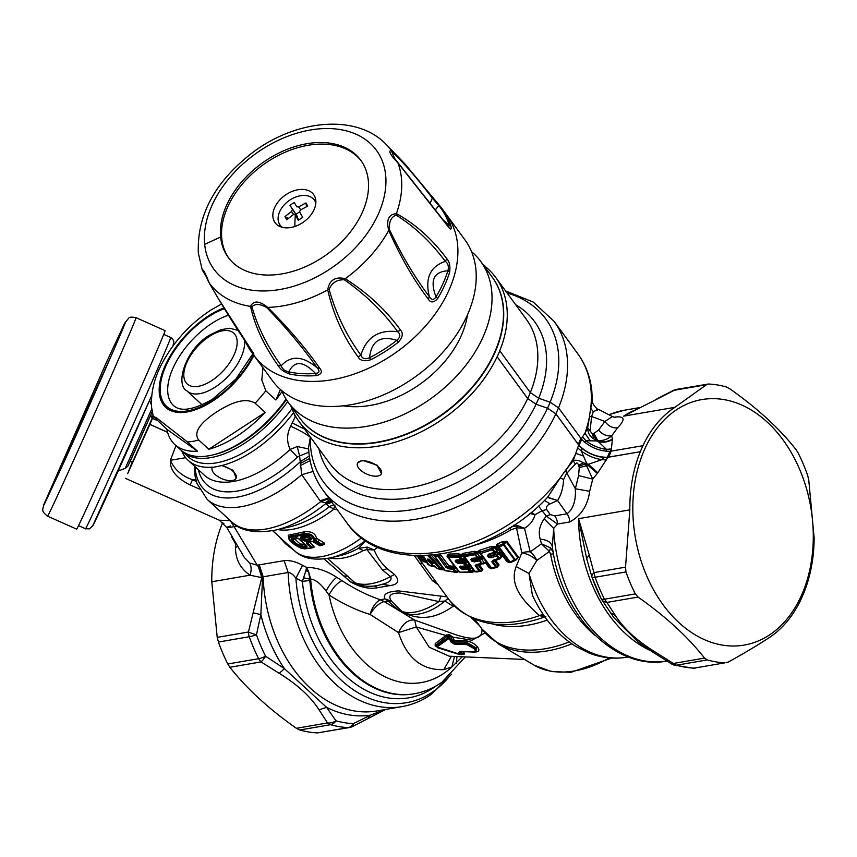 <?xml version="1.0" encoding="UTF-8"?>
<svg xmlns="http://www.w3.org/2000/svg" width="857" height="857" viewBox="0 0 857 857"><rect width="100%" height="100%" fill="white"/><g stroke="black" fill="none" stroke-linecap="round" stroke-linejoin="round"><path stroke-width="1.29" d="M181.555 450.632A87.457 44.918 -47.5 0 0 182.53 451.585A87.457 44.918 -47.5 0 0 243.409 444.022A87.457 44.918 -47.5 0 0 287.695 401.547M182.53 451.585L188.229 456.813A87.457 44.918 -47.5 0 0 249.108 449.25A87.457 44.918 -47.5 0 0 285.424 417.059A87.457 44.918 -47.5 0 0 291.958 408.757M286.388 399.608A85.871 44.093 132.5 0 1 242.37 442.062A85.871 44.093 132.5 0 1 213.586 454.746L212.086 455.099A87.457 44.918 -47.5 0 0 241.395 442.18A87.457 44.918 -47.5 0 0 286.088 399.137M174.817 444.515A87.457 44.918 132.5 0 1 166.89 429.336L197.496 451.211A87.457 44.918 132.5 0 1 174.817 444.515L180.516 449.743A87.457 44.918 -47.5 0 0 212.086 455.099M197.496 451.211L187.447 441.987A87.457 44.918 -47.5 0 0 198.749 440.037C191.679 430.6 205.562 419.63 215.043 412.978C225.659 406.132 243.034 395.87 255.14 403.197A87.457 44.918 -47.5 0 0 265.809 390.781L261.814 379.983L262.96 367.728M166.89 429.336L153.253 416.331L156.82 418.087L187.447 441.987M208.797 449.261L265.188 412.421A87.457 44.918 132.5 0 1 235.707 436.952A87.457 44.918 132.5 0 1 208.797 449.261L198.749 440.037M265.188 412.421L255.14 403.197M282.06 391.488A87.457 44.918 132.5 0 1 275.868 400.005L265.809 390.781M280.475 389.517L275.868 400.005M471.35 617.854L472.775 619.108L473.3 618.733M481.848 628.867L482.448 629.681M479.438 625.567L472.775 619.108M544.645 616.558L539.449 615.626C525.47 602.899 508.458 586.734 516.15 566.541L521.827 552.861A15.897 11.012 165.2 0 1 530.226 551.854L541.431 543.809L550.59 547.88L553.258 552.411M438.088 584.731L432.303 580.543L414.327 555.604M435.42 581.089L432.303 580.543M543.649 615.133L541.142 616.269M542.974 614.126L539.449 615.626A106.011 72.192 -36.2 0 1 449.079 599.761L418.516 557.971M429.443 560.039L427.718 560.039C427.032 558.775 427.622 558.71 429.475 559.825L433.085 563.274L432.56 563.981L432.806 563.038L431.532 561.614L429.668 560.757L429.207 559.6L429.711 560.692L430.568 560.692M427.718 560.039L427.932 560.746L429.668 560.757L430.16 562.031L430.621 560.746M473.964 571.041A2.121 1.618 115.8 0 0 472.325 571.458L476.481 571.973L481.227 571.308L482.834 569.498L479.384 564.763L485.555 562.92L488.865 567.452L491.222 568.684L497.006 567.452L499.095 564.977L495.71 560.36L499.931 558.882L502.202 556.247L499.674 552.797L496.535 552.326L497.746 550.151L495.217 546.702L490.932 546.584L479.609 550.237L477.06 552.251A2.121 1.168 177.2 0 1 479.577 552.701L479.609 552.926A2.121 1.371 -12.8 0 0 476.942 552.701L475.817 554.393L474.553 553.665L463.069 556.118L460.38 555.957L460.466 555.229L448.8 555.657L448.361 554.093L458.366 553.836L458.516 556L461.859 559.364A1.585 1.082 143.8 0 1 460.82 559.771L455.988 560.007L456.31 560.639L464.676 559.503A2.121 1.446 143.8 0 1 465.715 559.76M463.048 560.328L463.337 561.474L458.506 561.742L464.162 559.975L465.255 560.296L463.433 559.428A2.121 1.907 136.7 0 1 465.64 559.653M463.23 556.354L467.44 562.106L464.815 562.149L464.408 562.845L462.973 562.085L464.687 561.142L467.097 565.266L469.711 566.391L469.133 565.599A2.121 1.446 143.8 0 1 470.161 565.845M458.366 553.836L461.377 554.543L462.887 553.386L474.499 551.33L475.121 552.797L476.942 552.701A3.696 2.7 143.2 0 0 477.285 553.461L479.513 556.514L477.499 557.703L475.003 554.768A1.585 1.082 143.8 0 0 475.817 554.393L477.499 557.703L478.956 557.5L480.124 556.75L479.513 556.514L481.988 556.3L482.63 557.189A2.121 1.446 143.8 0 0 481.098 556.836L480.124 556.75A2.121 1.907 145.1 0 1 482.63 557.189L483.016 557.714A2.121 1.446 143.8 0 0 481.484 557.35L480.691 557.243L481.484 557.35L481.152 558.153A2.121 0.793 143.2 0 1 483.016 557.714L491.222 568.684M546.67 509.54C546.059 506.873 547.184 504.998 550.055 503.916L557.607 500.499L566.98 513.782L554.758 515.893L550.183 514.554L546.67 509.54L542.085 510.686L535.057 514.746C533.461 520.456 529.937 524.966 524.495 528.276L517.628 525.695L516.514 527.837L521.827 552.861C527.655 553.858 532.647 556.386 536.793 560.457A15.897 11.066 57.2 0 0 530.226 551.854L524.495 528.276L516.514 527.837L511.029 529.787L509.262 527.923M511.061 562.331L509.561 562.663L509.754 562.117L515.282 559.771L515.86 560.189L511.061 562.331L510.429 561.946M502.352 541.72L503.241 543.306L506.058 541.731A2.121 1.446 143.8 0 1 506.776 541.228L502.352 541.72L497.574 543.906L496.428 544.698L496.16 546.927L506.916 561.624L509.561 562.663M510.386 561.999L514.746 560.082A1.585 1.585 0 0 0 514.843 560.028L517.767 557.746L514.768 560.049L514.928 559.332L504.162 544.602L506.058 541.731L517.767 557.746L518.485 557.243L515.86 560.189M474.403 571.319L471.961 572.412L460.82 572.497M458.645 571.523L457.017 572.39L453.814 572.058M442.073 569.68L444.344 569.541L442.812 569.402A2.121 1.714 123.9 0 1 444.055 569.252M432.892 566.263L434.51 565.963M419.362 555.743L424.836 561.849L426.807 562.363L425.19 561.817M421.301 555.743L425.211 559.642M431.285 555.282L442.662 567.355L441.044 568.03A2.121 1.125 146 0 1 442.78 567.516M452.346 566.006L452.753 567.57L454.81 566.852L448.693 565.609L440.166 554.275M448.361 554.093L446.947 556.097A2.121 1.446 143.8 0 1 447.847 556.525L447.965 556.739M478.27 550.976L479.577 552.701L474.499 551.33M496.428 544.698L497.981 546.027L502.898 543.82L498.517 545.77L497.574 543.906M479.609 550.237L480.338 552.069L491.747 548.309L490.932 546.584M495.217 546.702L493.021 549.316L491.639 548.501L480.338 552.069L480.895 553.451A1.585 1.082 143.8 0 1 479.759 553.247L481.988 556.3M497.746 550.151A2.121 1.446 -36.2 0 0 496.792 550.772L494.264 547.312L491.747 548.309L492.25 549.787L480.895 553.451L491.586 568.073L495.592 566.927L491.832 561.785L493.182 560.199L498.517 558.368L496.706 555.882L491.382 557.736L488.64 557.425L487.376 555.7L488.726 554.104L494.06 552.272L492.25 549.787A1.585 1.082 143.8 0 0 493.021 549.316L494.832 551.79L494.585 552.54L488.254 555.186A1.585 1.082 143.8 0 1 487.376 555.7M493.536 552.947L495.26 552.54L496.792 550.772L494.06 552.272A1.585 1.082 143.8 0 0 494.832 551.79M489.572 554.19L494.521 552.594A1.585 1.585 0 0 0 494.703 552.508L494.789 552.433M495.26 552.54L496.535 552.326L495.603 553.011L496.085 554.586L499.288 557.886L498.517 558.368A1.585 1.082 143.8 0 0 499.288 557.886L498.517 558.368M499.674 552.797L497.467 555.4A1.585 1.082 143.8 0 1 496.706 555.882L496.085 554.586L489.518 556.911L490.461 555.357L489.379 554.308M490.461 555.357L490.847 556.311L495.603 553.011M502.202 556.247A2.121 1.446 -36.2 0 0 501.249 556.857L498.72 553.408L490.847 556.311L491.382 557.736M499.245 558.528L499.16 558.603A1.585 1.585 0 0 1 498.978 558.689L493.771 560.403M499.931 558.882L499.224 558.528L501.249 556.857L499.288 557.886M496.407 567.066L496.321 567.141A1.585 1.585 0 0 1 496.064 567.248L492.079 568.384A1.585 0.568 -105.1 0 1 491.586 568.073A1.585 1.082 143.8 0 1 490.397 567.816L491.382 568.223M497.006 567.452L496.235 567.13L497.992 565.641L494.275 560.564L495.71 560.36L493.836 560.392M499.095 564.977L496.46 566.413A1.585 1.082 143.8 0 1 495.592 566.927M493.021 568.587L492.207 568.287L496.171 567.163M485.555 562.92L484.58 562.845A2.121 1.907 145.1 0 1 487.087 563.285A2.121 1.446 143.8 0 0 485.555 562.92M476.481 571.973L475.646 571.619M481.227 571.308L480.552 570.901M472.325 571.458L471.082 572.058L472.325 571.458L471.661 571.373L479.599 571.169L481.688 570.012L477.895 564.827L479.384 564.763L477.67 564.559M482.834 569.498L478.999 570.891L475.196 565.684L476.224 564.517L481.398 563.51L479.459 560.864L474.296 561.892L471.971 561.281L470.739 559.6L471.768 558.432L477.553 557.693A1.585 1.585 0 0 1 477.445 557.725L472.089 558.775M483.691 563.885L482.009 563.788A1.585 1.585 0 0 1 481.902 563.82L476.546 564.87M474.296 561.892L474.339 560.007L479.577 558.893L478.999 559.75L472.882 560.885L473.878 559.332L474.339 560.007L479.234 557.875L479.577 558.893L481.152 558.153L483.969 562.61L481.955 563.799L486.444 562.396M479.234 557.875L480.691 557.243L478.956 557.5M473.878 559.332L473.214 558.475M462.887 553.386L463.433 554.918L475.121 552.797L474.553 553.665A1.585 0.632 77.5 0 0 475.003 554.768L464.151 556.643A1.585 1.082 143.8 0 1 463.166 556.268L463.166 556.268M460.38 555.957L463.091 556.15L462.737 555.368A2.121 1.093 164.6 0 0 460.466 555.229L461.377 554.543L462.737 555.368L463.433 554.918L474.982 571.448L479.599 571.169L479.909 570.494A1.585 1.082 143.8 0 1 478.999 570.891M466.294 560.542A2.121 1.446 143.8 0 0 465.255 560.296L464.687 561.142A2.121 0.771 147.1 0 1 466.433 560.735M461.773 566.22L460.766 566.734A1.585 1.082 143.8 0 1 459.631 567.152L460.445 566.091L460.766 566.734L467.89 565.524A2.121 1.907 136.7 0 1 470.097 565.749M470.739 566.638A2.121 1.446 143.8 0 0 469.711 566.391L468.865 568.93L467.429 568.18L467.793 567.57L462.951 567.837L467.504 566.423L467.793 567.57L469.143 567.238A2.121 0.771 147.1 0 1 470.889 566.831M441.109 555.25L439.352 555.786L437.906 554.661L435.699 554.854M457.017 572.39L456.02 572.037L456.77 571.555L456.02 572.037M458.474 571.298A2.121 0.771 126.4 0 0 458.366 571.33L456.77 571.555A2.121 1.532 114 0 1 458.291 571.041M446.947 556.097L454.81 566.852A2.121 1.446 143.8 0 1 455.303 566.97M456.363 568.405A2.121 1.446 -36.2 0 0 454.092 568.78L453.974 567.655A2.121 0.803 147.5 0 1 455.506 567.248M447.525 566.638L448.275 567.055L448.693 565.609L447.408 566.798L452.753 567.57L452.475 568.095L456.77 571.555M460.98 572.305L461.934 572.658M460.82 559.771L458.902 557.157A1.585 0.793 85.8 0 1 458.516 556L448.8 556.214L448.8 555.657L447.986 556.771M461.977 559.942L462.78 559.953M457.317 560.124L458.174 562.31L456.224 562.492L455.174 561.056L455.988 560.007L456.685 560.264M466.626 565.963L468.618 566.07L467.504 566.423M466.433 566.038L467.236 566.048M471.961 572.412L459.952 572.176L469.722 571.962L467.815 569.348A1.585 0.793 85.8 0 1 467.429 568.18L462.63 568.405L462.951 567.837L461.677 566.531M424.836 561.849L424.836 561.849A2.121 2.1 114.4 0 1 426.261 561.956A2.121 2.1 114.4 0 1 426.272 561.956A2.121 2.1 114.4 0 1 426.561 562.117M433.631 566.606L432.539 566.188M433.214 565.77L431.907 566.273L434.488 566.252M443.155 569.98L442.244 569.241L444.633 569.701M442.083 569.605L442.812 569.402M425.447 559.953L423.701 560.017A2.121 1.478 152.5 0 1 425.415 560.017M433.214 566.252L432.26 566.348A1.585 1.585 0 0 1 431.403 566.22L428.275 564.699A1.585 1.585 0 0 1 427.622 564.056L423.101 555.711L427.579 563.97L431.092 565.963A1.585 1.307 152 0 0 432.571 565.963L432.207 565.202M418.848 555.732L420.733 557.521L420.091 554.972M417.413 555.711L421.055 558.571L421.601 555.968M517.628 525.695L511.243 526.894M628.288 656.955L627.003 657.18C614.362 659.269 601.839 657.94 589.445 653.195L575.829 646.446C557.35 634.833 542.867 617.747 532.379 595.187L529.005 573.472L516.15 566.541M627.003 657.18A116.606 83.343 -99.8 0 1 529.005 573.472L536.793 560.457L549.433 551.458L550.59 547.88M513.793 525.234L520.681 526.477L520.038 527.698M531.233 512.336L535.057 514.746L529.84 513.472M550.055 503.916L544.452 500.424M557.553 500.52L547.655 497.199M667.26 661.004C614.748 671.395 560.66 614.608 552.326 546.541L552.369 546.873C551.383 542.374 547.344 539.814 540.274 539.16C538.153 532.658 539.439 525.887 544.131 518.839L546.348 516.139L538.496 506.058M590.119 440.798L596.804 440.959L593.912 438.955C589.862 436.513 587.773 432.849 587.634 427.964L584.988 433.203L590.119 440.798L585.909 440.755L582.578 436.727L581.282 439.02M614.051 417.284L615.829 416.973C624.839 416.159 625.417 419.769 617.554 427.804L611.737 435.806C607.367 439.534 602.696 441.055 597.725 440.38L593.912 438.955L592.38 433.846L587.634 427.964L589.52 416.363L591.555 416.459L604.903 421.451L612.487 416.556L615.444 417.573M589.487 415.891L590.741 408.253A143.108 97.462 -36.2 0 0 590.741 387.439A143.108 97.462 143.8 0 0 577.8 353.77C585.46 364.321 590.098 376.384 591.748 389.935L592.38 400.294L590.741 408.253L593.323 411.821L591.555 416.459L589.52 416.363A143.108 97.462 -36.2 0 1 584.988 433.203L582.578 436.727M597.243 410.203C598.979 408.703 597.672 409.239 593.323 411.821M590.119 430.385L591.576 416.941M592.38 433.846L593.13 433.888L596.804 440.959A24.574 11.666 -156.3 0 0 598.304 441.601L606.477 449.368L606.392 451.457M594.072 433.824L597.725 440.38L597.254 440.723A25.089 11.912 23.7 0 0 598.015 441.044L598.304 441.601C603.317 442.844 608.031 442.148 612.434 439.512L611.737 435.806C606.917 436.449 602.525 434.563 598.55 430.139L593.13 433.888M577.65 447.954L581.41 450.996L581.678 448.157L578.657 444.997L573.237 460.745C576.011 459.641 579.396 460.359 583.403 462.887L586.831 463.669A24.574 11.666 -156.3 0 0 588.341 464.312L587.527 464.933A25.089 11.912 23.7 0 1 586.777 464.612L586.584 465.758L592.723 479.117L597.297 473.418L587.527 464.933L586.691 465.555M565.62 470.268L560.135 477.981L563.627 479.481L566.563 473.375L565.62 470.268L573.237 460.745L575.336 464.065C576.579 462.33 577.661 462.737 578.582 465.276L583.403 462.887L586.777 464.612L586.831 463.669L583.424 456.053L576.086 453.46A143.108 97.462 -36.2 0 1 565.941 470.075L566.906 473.15L575.336 464.065M560.135 477.981L547.784 497.071C489.176 560.51 383.818 577.029 346.774 522.738A143.108 97.462 -36.2 0 0 560.135 477.981M563.627 479.481C563.145 487.879 561.142 494.885 557.607 500.499L547.43 497.435M329.12 498.603L320.679 501.634L301.728 474.703L299.575 455.988L297.433 457.113A95.406 48.999 132.5 0 1 198.288 469.636M329.763 499.47L325.606 502.834L320.679 501.634A106.011 54.441 -47.5 0 1 231.551 521.742C240.121 530.89 254.786 533.686 275.526 530.108A102.904 52.845 -47.5 0 0 325.735 503.616L326.271 504.27L332.152 502.234M332.216 501.645L325.735 503.616L325.606 502.834L330.759 500.831M328.702 498.024L320.015 500.756M579.246 467.579L578.914 466.262L584.849 464.119L586.584 465.758L579.246 467.579L578.604 475.581L592.723 479.117L589.67 491.307C587.741 505.576 581.1 515.796 569.744 521.956L557.511 524.066L546.348 516.139L550.183 514.554M578.914 466.262L578.582 465.276M578.657 444.997L555.861 413.824L547.494 408.211L536.096 404.215L527.73 398.601L497.178 356.823L499.802 350.845L530.354 392.613L538.721 398.237L550.162 402.233L558.518 407.846A143.108 97.462 -36.2 0 0 566.948 354.916A143.108 97.462 -36.2 0 0 554.018 321.246L533.204 302.05L505.576 290.93M569.744 521.956A10.605 7.574 -99.8 0 0 566.98 513.782C573.183 509.187 575.979 500.852 575.347 488.769L566.906 473.15M313.105 471.479L301.728 474.703A106.011 54.441 132.5 0 1 207.137 499.342L231.551 521.742M310.105 460.595L300.175 465.705M584.303 442.18L585.909 440.755A21.757 10.327 23.7 0 0 606.477 449.368L611.362 448.918L612.434 439.512M674.255 665.118A10.605 7.017 -74.2 0 0 676.43 665.225L673.398 663.468A10.605 2.196 120.3 0 1 671.802 664.079A10.605 10.605 0 0 0 674.245 665.118L693.067 668.192A10.605 7.327 -87.4 0 0 694.159 668.128L724.99 662.825A140.462 100.387 -99.8 0 1 707.261 659.922L704.561 658.101C687.839 636.826 665.664 616.472 638.047 597.072L635.326 593.901A140.462 100.387 -99.8 0 1 625.953 571.94L625.524 567.163L629.841 509.861A127.211 90.917 -99.8 0 1 629.841 506.894A127.211 90.917 -99.8 0 1 640.286 451.735L607.892 457.306L597.832 472.775L588.341 464.312L601.978 459.609A21.757 10.327 -156.3 0 1 581.41 450.996L583.424 456.053M640.286 451.735L607.367 457.306C596.515 457.22 587.077 453.246 579.043 445.372L555.893 413.824L547.537 408.211L550.162 402.233M346.774 522.738L322.993 490.215C315.344 479.663 310.695 467.611 309.056 454.049L308.531 447.932L310.298 437.134C305.874 433.824 299.318 430.171 290.641 426.175L295.547 416.191M309.313 456.053L300.593 461.495A100.708 51.72 -47.5 0 1 195.064 466.69M308.841 452.185L299.575 455.988L297.25 446.551L290.159 449.4L297.433 457.113M308.584 448.918L297.25 446.551M212.257 467.547L212.472 467.129A90.103 46.278 132.5 0 1 188.112 460.305L204.352 475.196A90.103 46.278 132.5 0 0 290.159 449.4C286.592 441.826 286.752 434.081 290.641 426.175M290.919 405.961A121.908 83.022 -36.2 0 0 298.943 421.419L329.517 463.23A121.908 83.022 -36.2 0 0 429.496 482.834A121.908 83.022 -36.2 0 0 527.687 398.591L536.053 404.215L547.494 408.211A137.816 93.852 -36.2 0 1 413.931 509.422A137.816 93.852 -36.2 0 1 310.845 449.239A137.816 93.852 143.8 0 1 310.298 437.134L310.352 437.027M293.651 412.603L295.065 416.406L295.794 416.609M499.802 350.845L499.727 350.802A121.908 83.022 -36.2 0 0 506.755 306.163A121.908 83.022 -36.2 0 0 495.742 277.486A121.908 83.022 -36.2 0 0 483.444 265.156M527.687 398.591L497.178 356.823M298.943 421.419A121.908 83.022 -36.2 0 0 398.912 441.023A121.908 83.022 -36.2 0 0 497.103 356.791M357.562 463.059L361.193 460.884L363.786 460.777L377.005 465.147L381.451 473.567M481.977 629.531C482.523 641.7 468.254 638.722 456.256 634.898L414.67 620.093L384.182 601.571L388.178 601.121L398.698 610.216L401.815 611.395L391.456 601.121L384.922 598.861A15.897 11.066 -98.8 0 1 388.178 601.121L391.456 601.121C387.675 595.722 390.492 593.023 399.898 593.001L438.934 601.593L444.794 601.046L448.125 598.465M485.073 632.905L472.014 640.222L452.785 637.137L449.422 634.63L445.929 635.508L416.256 626.938L414.67 620.093C408.286 619.3 402.897 623.467 398.516 632.616L370.053 614.448C374.273 607.42 378.987 603.124 384.182 601.571L380.637 599.836L384.922 598.861C382.811 594.158 387.385 591.512 398.634 590.912L440.991 596.118L438.934 601.593A58.308 29.941 -47.5 0 1 401.815 611.395C411.424 617.811 429.871 614.169 444.794 601.046L453.224 606.21L454.724 606.327M398.698 610.216C420.444 622.45 436.866 617.704 453.224 606.21L453.224 606.21A15.897 3.332 -90.7 0 0 453.01 604.549M440.991 596.118L446.958 596.868M377.573 547.237L374.188 549.958L366.925 549.583L382.715 570.248L390.588 576.611C392.292 579.868 389.517 582.439 382.233 584.313L379.619 584.999M379.833 584.956L379.383 585.063A65.796 33.787 -47.5 0 0 382.233 584.313L390.224 585.556L377.958 587.666C369.581 589.327 360.486 587.431 350.652 581.967L323.678 558.646M374.188 585.974L377.958 587.666M379.383 585.063C372.034 586.82 365.114 586.691 358.644 584.688L354.98 582.739L350.652 581.967M327.513 558.443L354.98 582.739A68.903 35.383 -47.5 0 0 390.588 576.611L394.477 574.436C399.951 580.639 398.526 584.345 390.224 585.556M382.715 570.248L387.085 568.684C381.161 563.07 376.866 556.825 374.188 549.958L367.235 547.109L366.925 549.583L363.379 550.548A68.903 35.383 132.5 0 1 329.945 557.971M367.235 547.109L358.462 548.362L363.379 550.548M387.085 568.684L394.477 574.436M365.864 540.831L358.462 548.362A72.009 36.98 132.5 0 1 339.983 555.668L330.802 557.778A81.704 41.961 -47.5 0 0 365.596 540.649M294.262 550.515L285.574 543.831L278.257 535.829M286.409 543.306L285.574 543.831M304.331 539.449L305.006 540.114L304.192 539.899L305.038 538.035L309.366 536.889L308.488 536.086L304.149 537.221L305.124 539.739L310.277 538.389L309.366 536.889L311.884 538.571L308.809 535.754L306.163 535.539L300.828 536.9L300.668 538.196A1.585 0.814 -47.5 0 0 301.685 537.596L300.828 536.9L306.163 535.539L308.274 535.775M307.352 535.711L308.616 535.882M302.275 537.007L304.149 537.221L302.275 537.007M302.178 537.039L305.135 539.631M310.802 538.1L310.309 538.764L310.663 537.521L308.627 535.989L302.167 537.039M298.118 538.303L304.706 544.345L300.154 544.002L294.894 539.171L298.075 538.26M295.504 538.485L293.158 538.592L295.022 538.71M302.135 544.57L302.842 546.123L299.779 545.481L301.203 546.091L301.257 544.431M300.154 544.002L299.779 545.481C295.601 543.381 293.319 541.292 292.944 539.203L293.93 538.25L292.933 538.003L293.93 538.25L292.944 539.203L294.894 539.171M306.142 545.406L302.907 546.477L306.324 546.145L306.87 547.312L306.999 546.102A1.585 0.814 132.5 0 1 306.506 545.984L306.506 545.984A1.585 0.814 132.5 0 1 306.377 545.78L305.938 545.47M337.187 509.615L333.652 509.369L334.98 504.944M323.26 544.795L324.471 544.366L324.632 543.274L316.469 538.207C315.312 533.183 311.209 531.061 304.128 531.865L288.252 535.239L289.034 538.914C288.798 540.574 292.708 543.638 300.786 548.116L304.685 548.866L311.862 547.987A1.585 1.585 0 0 0 312.012 547.955L304.942 548.823M313.908 547.387L311.991 547.955L312.044 547.109L314.016 546.52L313.908 547.387L314.016 546.52L309.452 541.838M277.775 529.594A84.811 43.557 132.5 0 0 333.652 509.369A10.605 2.989 52.7 0 0 329.334 506.787A10.605 10.359 135 0 1 333.834 505.041M275.526 530.108L289.73 526.841A87.907 45.142 132.5 0 0 329.334 506.787L326.271 504.27M293.287 413.063A90.103 46.278 132.5 0 1 288.263 419.352A90.103 46.278 132.5 0 1 222.038 465.48L233.222 470.386L236.146 478.067M188.112 460.305A90.103 46.278 132.5 0 1 181.663 450.75M132.567 461.248L127.629 473.771L149.857 424.429L167.586 432.335M153.007 415.441L152.01 417.627M231.486 536.675L235.525 543.841M157.249 420.487L152.482 418.441L153.328 416.491M125.368 478.324L219.296 520.199L230.394 520.681M175.996 445.586L170.382 460.295C169.686 469.829 176.263 478.045 190.115 484.933L192.504 479.749L196.307 481.441M185.648 457.681L170.382 460.295C174.4 469.529 181.78 476.01 192.504 479.749L195.792 479.513M230.479 525.973C224.716 527.826 225.916 528.062 234.09 526.659L230.287 520.681M385.714 709.425L352.409 726.575A10.605 3.428 -116.4 0 0 353.298 723.629A10.605 7.327 -87.4 0 1 348.317 727.604A140.462 100.387 -99.8 0 1 330.588 724.701A10.605 7.017 -74.2 0 0 335.965 720.801L326.581 707.346L284.417 668.653L279.275 673.356L261.042 661.915A10.605 2.196 -59.7 0 0 265.606 656.237L284.417 668.653A130.318 93.134 -99.8 0 1 260.839 614.598L253.126 612.809L261.846 577.436L257.818 565.106L257.229 565.202L234.09 526.659L237.582 526.219M235.589 543.949L235.461 547.612C235.568 559.514 240.421 568.705 250.008 575.186L211.786 581.764L217.217 637.383L248.455 632.005A10.605 7.574 80.2 0 0 249.28 636.73L218.449 642.032L217.217 637.383M449.422 634.63L451.2 637.544L452.785 637.137L454.274 640.35A2.121 1.178 -87.5 0 1 454.564 641.689L452.625 640.8A2.121 1.253 153.3 0 1 454.274 640.35L466.219 640.865C471.136 641.636 475.003 643.821 477.831 647.431C479.941 650.57 478.784 652.102 474.371 652.016M451.2 637.544L450.782 638.679L448.95 637.726L449.679 636.055L447.343 636.076L446.593 634.876M448.147 634.512L448.811 638.626A1.585 0.889 -87.5 0 1 448.629 637.704L447.59 637.94L447.343 636.076L446.679 636.59L445.929 635.508L435.26 643.553L435.152 645.589L436.417 646.724L435.26 643.553M524.516 659.44L449.175 656.205L429.207 647.217L416.256 626.938L398.516 632.616C406.764 658.069 421.848 670.41 443.765 669.638L451.853 666.939A106.793 76.327 -99.8 0 1 444.483 672.949A106.793 76.327 -99.8 0 1 329.013 594.94L326.024 591.009C320.443 583.51 315.301 579.525 310.609 579.043L309.827 579.182L309.795 580.468L302.392 581.4L303.592 577.779L309.827 579.182L308.552 571.437L310.609 579.043A116.606 83.343 -99.8 0 0 414.285 693.763C424.226 692.017 433.438 688.182 441.933 682.247L465.34 656.901M341.986 580.66C354.755 589.059 367.632 595.444 380.637 599.836C375.987 601.7 372.452 606.574 370.053 614.448C356.341 610.227 342.661 603.724 329.013 594.94C332.837 587.773 337.165 583.006 341.986 580.66L336.737 577.35C326.817 570.805 316.758 567.484 306.56 567.366L305.853 570.826L308.541 571.437L306.56 567.366L302.532 565.288L295.901 578.207L302.392 581.4A119.712 85.561 -99.8 0 0 434.542 687.089A119.712 85.561 -99.8 0 0 436.309 685.814M552.326 546.541L553.686 528.394L544.131 518.839M540.274 539.16L541.431 543.809L549.433 551.458L550.59 554.222L553.579 553.772M454.499 656.441L451.853 666.939L462.287 656.773M305.853 570.826L303.592 577.779M449.625 676.087A124.104 88.7 -99.8 0 1 433.214 691.535A124.104 88.7 -99.8 0 1 295.901 578.207C293.051 574.383 290.469 572.476 288.166 572.508L263.163 576.804A10.605 1.414 178.1 0 1 262.617 576.9L263.163 576.804L259.264 564.924L262.617 576.868M302.532 565.288C296.029 561.667 289.902 560.124 284.138 560.649L288.166 572.508A127.211 90.917 -99.8 0 0 401.794 706.661C412.356 704.818 422.169 700.726 431.232 694.406L451.703 674.127M227.812 663.993L229.869 667.271L261.042 661.915A10.605 7.574 -99.8 0 1 258.643 658.69L227.812 663.993A140.462 100.387 -99.8 0 1 218.449 642.032M253.126 612.809L248.455 632.005A10.605 1.553 15.8 0 0 256.457 634.769A137.356 98.169 80.2 0 0 265.606 656.237L265.606 656.237A10.605 2.935 -26.9 0 1 258.643 658.69A140.462 100.387 -99.8 0 1 249.28 636.73A10.605 1.714 -19.4 0 0 256.457 634.769L260.839 614.598L262.617 576.9L261.256 577.543L250.008 575.186C251.594 570.494 251.497 566.456 249.719 563.092L244.288 557.425L226.88 527.612L219.296 520.199M317.486 732.906L349.495 727.529A10.605 7.574 80.2 0 1 348.317 727.604L317.486 732.906A140.462 100.387 -99.8 0 1 299.757 730.003L296.383 728.3C268.766 708.9 246.602 688.546 229.869 667.271M299.757 730.003L330.588 724.701A10.605 7.574 -99.8 0 1 327.556 722.944A10.605 7.895 -29.3 0 0 335.965 720.801A137.356 98.169 80.2 0 0 353.298 723.629L370.46 715.177L368.049 718.262M384.739 709.596L370.46 715.177A130.318 93.134 -99.8 0 1 326.581 707.346L319.018 709.821L327.556 722.944L296.383 728.3M257.818 565.106L284.138 560.649M640.233 451.714L642.911 445.758A127.211 90.917 -99.8 0 1 674.845 407.343L623.542 416.17L657.887 398.666L623.542 416.17A127.211 90.917 -99.8 0 1 635.594 409.839M673.516 390.353A10.605 10.605 0 0 1 676.441 389.399L674.309 390.256A10.605 3.428 -116.4 0 0 673.516 390.353L673.516 390.353A10.605 3.428 -116.4 0 0 673.516 390.363L656.848 398.901M586.617 558.464L578.55 518.678A127.211 90.917 -99.8 0 0 650.763 650.763M615.412 615.551L606.885 602.428A10.605 7.895 150.7 0 1 601.389 599.086L613.858 617.629L638.197 642.043L652.948 652.241L655.155 652.016C636.922 640.715 623.671 628.567 615.412 615.551L610.216 612.616M629.841 509.861L578.55 518.678L589.262 555.004L586.638 558.56L591.962 577.061A10.605 1.714 -19.4 0 0 591.973 577.104A10.605 1.714 -19.4 0 0 595.122 577.243A140.462 100.387 80.2 0 0 604.485 599.204L606.885 602.428L638.047 597.072M591.994 577.147A137.356 98.169 80.2 0 0 601.121 598.54A10.605 2.935 -26.9 0 0 601.175 598.679A10.605 10.605 0 0 0 601.389 599.086L601.389 599.086A10.605 7.895 150.7 0 1 601.218 598.764M589.262 555.004L595.122 577.243L625.953 571.94M625.524 567.163L594.297 572.53A10.605 4.553 161.5 0 0 591.919 576.954A10.605 4.553 161.5 0 0 591.962 577.061L601.175 598.679A10.605 2.935 -26.9 0 0 604.485 599.204L635.326 593.901M676.441 389.399L708.45 384.022A140.462 100.387 -99.8 0 1 726.179 386.925L729.553 388.628C757.159 408.039 779.334 428.382 796.067 449.657L798.124 452.946A140.462 100.387 -99.8 0 1 807.487 474.907L808.719 479.545L814.15 538.132A127.211 90.917 -99.8 0 1 803.695 593.29L801.07 599.279A127.211 90.917 -99.8 0 1 769.147 637.683C757.427 645.342 743.951 653.388 728.696 661.829L726.211 662.74M707.325 384.097L674.845 407.343M261.256 577.543A15.897 11.366 -99.8 0 0 257.229 565.202L249.719 563.092M597.832 472.775L597.297 473.418M666.778 661.09A127.211 90.917 -99.8 0 1 553.686 528.394L557.511 524.066A10.605 7.574 -99.8 0 0 554.758 515.893M611.362 448.918L610.516 451.328M617.554 427.804C612.776 428.361 608.556 426.24 604.903 421.451L598.55 430.139M578.604 475.581L575.347 488.769L589.67 491.307M612.348 439.127C607.859 441.762 603.082 442.405 598.015 441.044L597.704 440.477M606.488 460.005L601.978 459.609L603.767 457.434L607.892 457.306M223.87 523.359L222.231 523.638L222.756 522.341M211.786 581.764A127.211 90.917 -99.8 0 1 222.231 523.638L223.838 523.327M237.207 546.637L235.461 547.612M642.857 445.726L609.991 451.318C599.139 451.243 589.702 447.258 581.667 439.395L558.518 407.846L555.893 413.824A143.108 97.462 -36.2 0 1 440.637 513.129A143.108 97.462 -36.2 0 1 322.993 490.215M581.678 448.157A21.521 10.22 -156.3 0 0 603.767 457.434M462.426 651.502L464.494 653.205L463.637 654.287M461.441 651.738A2.121 1.585 132.3 0 0 460.895 652.113L463.005 653.816L461.387 654.716L462.009 654.03L460.027 652.306L461.623 651.341M466.765 644.614L454.199 644.078A1.585 0.889 -87.5 0 1 453.942 643.007L466.519 643.543L466.765 644.614L474.457 648.803C475.839 650.924 475.078 651.995 472.175 652.006A1.585 0.889 -87.5 0 0 472.593 652.22L472.593 652.22A1.585 0.889 -87.5 0 0 472.828 652.177L475.142 651.909L475.667 648.395L466.519 643.543L466.508 642.204L476.213 647.978L477.831 647.431M459.706 651.684L475.142 651.909L476.042 651.599L476.213 647.978L474.457 648.803M436.234 646.264L436.256 644.925L436.234 646.264L435.152 645.589M466.219 640.865L466.508 642.204L454.564 641.689L453.942 643.007L452.228 641.636L452.625 640.8L451.211 637.683L452.85 637.287M464.14 654.309L463.005 653.816L464.494 653.205M446.679 636.59L436.256 644.925M461.387 654.716A1.585 0.889 -87.5 0 1 461.152 654.769A1.585 0.889 -87.5 0 1 460.83 654.641L436.417 646.703L436.459 645.707L437.231 646.789L448.811 638.626M449.132 638.636L450.782 638.679L452.228 641.636L450.996 641.979L454.199 644.078M448.168 638.808L447.59 637.94L436.459 645.707M460.83 654.641L458.87 652.755L459.609 651.47L472.175 652.006M449.55 638.979L450.996 641.979M436.417 646.703L437.231 646.789M462.009 654.03L460.895 654.491M460.027 652.306L458.87 652.755M290.641 534.286L290.93 535.968L288.916 536.975L289.034 538.914M288.252 535.239L289.687 537.885L291.455 537.125L290.93 535.968L304.289 533.579L304.128 531.865M309.398 542.277L307.438 542.867L306.57 542.17L307.438 542.867A1.585 0.814 -47.5 0 1 306.41 543.467L306.57 542.17L311.884 541.345L307.524 542.427M312.58 541.399L319.811 545.406L321.139 544.956L314.219 540.853L316.747 538.592M324.471 544.366L322.028 545.234A1.585 1.585 0 0 0 322.028 545.234L322.564 545.041L321.803 544.27L314.498 539.556L313.341 539.556C312.966 535.957 310.148 534.35 304.899 534.714L304.289 533.579C310.555 533.365 313.962 535.357 314.498 539.556L316.469 538.207M307.438 542.867L312.044 547.109L311.991 547.955L303.935 548.576L300.625 547.923C293.18 544.441 289.537 541.088 289.687 537.885M319.233 545.32L320.711 545.673A1.585 1.007 -108.2 0 1 320.689 545.684A1.585 1.007 -108.2 0 1 319.811 545.406L319.233 545.32L319.811 545.406M320.711 545.673L322.028 545.234L321.139 544.956A1.585 0.557 122.4 0 0 321.803 544.27L324.632 543.274M322.564 545.041L323.582 544.688M307.406 542.46L312.612 541.538L319.34 545.513A1.585 1.585 0 0 0 320.689 545.684L322.018 545.234L321.139 544.956M313.341 539.556L314.219 540.853M291.455 537.125L304.899 534.714M293.073 538.625L291.659 538.539C291.369 541.431 294.529 544.334 301.15 547.248L301.203 546.091L302.907 546.477L303.432 547.644L306.87 547.312M291.659 538.539L296.361 537.671L298.75 538.528A1.585 0.814 132.5 0 1 298.247 538.41A1.585 0.814 132.5 0 1 298.129 538.207L293.93 538.25M301.15 547.248L303.432 547.644M310.92 539.91L305.595 541.27L305.006 540.114L310.309 538.764L310.92 539.91L311.884 538.571M305.595 541.27L303.174 540.499L300.668 538.196M301.685 537.596L304.192 539.899L303.174 540.499M496.16 546.927A2.121 1.446 143.8 0 1 497.853 546.98L498.517 545.77L499.17 547.012A1.585 1.082 143.8 0 1 497.853 546.98L508.608 561.678L509.754 562.117L508.608 561.678A2.121 1.446 143.8 0 0 506.916 561.624M508.833 561.892A1.585 1.585 0 0 0 510.344 562.042L514.329 559.739L503.562 545.02L499.17 547.012L509.915 561.71A1.585 1.082 143.8 0 1 508.608 561.678M504.162 544.602L502.898 543.82L503.562 545.02A1.585 1.082 -36.2 0 0 504.162 544.602M489.776 554.415L488.254 555.186L489.293 554.35L488.254 555.186L489.518 556.911L488.64 557.425M491.832 561.785A1.585 1.082 143.8 0 0 492.711 561.271L499.042 558.625M475.196 565.684A1.585 1.082 143.8 0 0 476.106 565.288L481.955 563.799L480.274 560.489A1.585 1.082 143.8 0 1 479.459 560.864A1.585 0.632 77.5 0 1 478.999 559.75L480.274 560.489L481.291 558.946A2.121 1.446 143.8 0 1 483.766 558.732M493.75 560.446L493.182 560.199L493.75 560.446M489.293 554.35L488.726 554.104L489.293 554.35M479.609 552.926L479.759 553.247A2.121 1.446 143.8 0 0 477.285 553.461M473.932 570.998L473.921 570.987A2.121 1.435 -45.4 0 0 471.586 571.351L471.661 571.373M477.499 557.703L471.65 559.203A1.585 1.082 143.8 0 1 470.739 559.6M473.418 558.71L471.65 559.203L472.357 558.71L471.65 559.203L472.882 560.885L471.971 561.281M467.44 562.106L473.985 571.073A1.585 1.082 143.8 0 0 474.017 571.116A1.585 1.585 0 0 0 475.496 571.758L475.496 571.758A1.585 0.739 -96.9 0 1 474.982 571.448A1.585 1.082 143.8 0 1 474.017 571.116L463.198 556.311A1.585 1.585 0 0 1 463.123 556.214L463.123 556.214A2.121 1.446 143.8 0 0 460.541 556.3L462.641 559.171A2.121 1.446 143.8 0 1 465.158 559.01M463.433 559.428L461.859 559.364M461.13 566.359L465.276 565.866L463.358 563.253L458.538 563.488L458.174 562.31L462.973 562.085A1.585 0.793 85.8 0 0 463.358 563.253A1.585 1.082 143.8 0 0 464.408 562.845L466.315 565.449L465.929 566.134L467.097 565.266A2.121 1.446 143.8 0 1 469.615 565.095M473.889 570.933A2.121 1.446 143.8 0 0 471.371 571.105L469.272 568.234L471.886 568.202M476.813 564.795L476.224 564.517L476.813 564.795M482.212 563.135A1.585 1.082 143.8 0 1 481.398 563.51L481.955 563.799L481.398 563.51M472.357 558.71L471.768 558.432L472.357 558.71M433.824 555.229L434.178 554.554L434.435 555.711A1.585 1.082 143.8 0 1 433.824 555.229L434.178 554.554M458.656 571.426L455.956 571.469L455.431 572.144L455.956 571.469L454.049 568.866A1.585 1.082 -36.2 0 1 452.785 569.273A1.585 0.921 95 0 1 452.475 568.095L448.007 567.591L439.277 555.957L437.648 555.186A1.585 0.964 99.2 0 0 437.916 556.354L434.435 555.711L445.265 570.505L454.692 571.876L452.785 569.273L448.286 568.759L445.961 567.355L437.916 556.354A1.585 1.082 143.8 0 0 439.277 555.957L447.408 566.798L445.961 567.355M442.244 569.241L444.301 569.273M443.487 568.48A2.121 1.136 -34.1 0 0 441.773 568.919L441.387 569.659L437.295 568.373L431.339 564.881L430.803 565.416L431.907 566.273L431.092 565.963M429.25 555.443L441.773 568.919A1.585 0.836 136.8 0 1 440.584 569.38L427.675 555.54M456.374 571.973L455.592 572.165A1.585 1.585 0 0 1 455.174 572.187L445.694 570.805A1.585 0.996 -78.3 0 1 445.265 570.505A1.585 1.082 143.8 0 1 444.74 570.184A1.585 1.585 0 0 0 445.694 570.805L445.694 570.805A1.585 0.996 -78.3 0 0 446.047 570.783L444.654 570.034L434.038 555.518M448.286 568.759L448.211 567.173M460.67 572.444L459.416 571.919L448.136 557.125L448.8 556.214L448.136 557.125L448.961 557.628L458.902 557.157A1.585 1.082 143.8 0 0 459.952 556.75L460.38 556.032A3.707 2.71 143.2 0 0 460.541 556.3M460.766 566.734L462.994 569.584L467.815 569.348A1.585 1.082 143.8 0 0 468.865 568.93L470.772 571.544L469.722 571.962L470.772 571.544A1.585 1.082 143.8 0 1 469.722 571.962M462.994 569.584L460.67 568.577L459.631 567.152M458.538 563.488L456.224 562.492M462.277 567.355L460.67 568.577M457.22 560.435L456.31 560.639A1.585 1.082 143.8 0 1 455.174 561.056M448.8 556.214L449.132 557.393M427.932 560.746L430.353 563.113L430.16 562.031L432.357 562.878M432.56 563.981L430.353 563.113M424.793 561.796L427.193 562.878M432.003 565.149L437.006 568.234A1.585 1.585 0 0 0 437.67 568.662A1.585 1.05 -71.7 0 0 438.109 568.673L436.909 568.052M441.869 569.069L440.584 569.38M425.64 561.871L423.861 561.838L415.977 555.336L423.283 561.453L426.657 561.903M435.27 566.391L435.838 566.895M428.811 564.784L423.294 555.711M432.292 565.427L430.803 565.416M432.153 565.192L431.339 564.881M421.055 558.571L423.272 561.281M424.644 561.86L426.432 562.385L424.644 561.86M222.038 465.48L212.247 467.579A13.059 6.203 23.7 0 0 212.193 467.686L212.311 467.429M222.445 465.822A13.059 6.203 23.7 0 1 236.104 478.185A13.059 6.203 23.7 0 1 232.397 480.509A13.059 6.203 23.7 0 1 218.107 476.728A13.059 6.203 23.7 0 1 212.193 467.686M377.68 476.063A13.059 6.203 23.7 0 1 375.077 476.203A13.059 6.203 23.7 0 1 362.061 471.371A13.059 6.203 23.7 0 1 357.476 463.241A13.059 6.203 23.7 0 1 361.172 460.916A13.059 6.203 23.7 0 1 363.786 460.777A13.059 6.203 23.7 0 1 376.801 465.608A13.059 6.203 23.7 0 1 381.386 473.739A13.059 6.203 23.7 0 1 377.68 476.063M152.514 418.377L149.857 424.429M167.565 432.239L149.889 424.354M813.282 537.628A124.565 89.021 80.2 0 0 723.961 399.598A124.565 89.021 80.2 0 0 632.82 507.044A124.565 89.021 80.2 0 0 722.14 645.064A124.565 89.021 80.2 0 0 813.282 537.628M299.821 418.13A119.262 81.222 -36.2 0 0 425.747 425.211A119.262 81.222 -36.2 0 0 503.23 305.542A119.262 81.222 -36.2 0 0 492.347 277.325M150.875 414.702L151.4 417.102L152.342 417.809L132.921 461.377C130.018 461.687 128.914 462.009 129.632 462.362M446.636 214.828A119.262 81.222 -36.2 0 1 457.552 244.213A119.262 81.222 -36.2 0 1 379.244 362.918A119.262 81.222 -36.2 0 1 254.111 355.634L272.44 380.701A119.262 81.222 -36.2 0 0 397.584 387.985A119.262 81.222 -36.2 0 0 475.881 269.28A119.262 81.222 -36.2 0 0 464.965 239.896L442.158 208.787A119.219 81.19 -36.2 0 0 440.466 206.655A5.303 3.878 140.3 0 0 440.38 206.537L440.38 206.537A5.303 3.878 140.3 0 0 438.784 205.551L435.485 209.729M220.635 237.057A82.154 55.951 -36.2 0 0 228.155 257.293A82.154 55.951 -36.2 0 0 314.358 262.317A82.154 55.951 -36.2 0 0 368.306 180.538A82.154 55.951 -36.2 0 0 360.786 160.291A82.154 55.951 -36.2 0 0 274.572 155.278A82.154 55.951 -36.2 0 0 220.635 237.057A1060.088 720.737 -5.8 0 0 204.673 244.374A100.687 68.571 -36.2 0 0 302.564 283.206A100.687 68.571 -36.2 0 0 385.65 175.117A100.687 68.571 -36.2 0 0 287.759 136.284A100.687 68.571 -36.2 0 0 204.673 244.374M361.343 161.084A82.154 55.951 -36.2 0 0 275.108 157.195A82.154 55.951 -36.2 0 0 221.781 238.621A82.154 55.951 -36.2 0 0 228.744 258.075M272.912 216.842A23.857 16.24 -36.2 0 0 275.097 222.713A23.857 16.24 -36.2 0 0 300.132 224.17A23.857 16.24 -36.2 0 0 315.794 200.431A23.857 16.24 -36.2 0 0 313.608 194.56A23.857 16.24 -36.2 0 0 288.573 193.104A23.857 16.24 -36.2 0 0 272.912 216.842M279.607 224.32A23.857 16.24 -36.2 0 0 279.671 226.077A23.857 16.24 -36.2 0 0 279.714 226.43M315.751 200.077A23.857 16.24 -36.2 0 0 313.769 199.338M252.879 352.452L251.583 350.513M205.798 275.675L203.73 272.023M203.72 272.001L203.709 271.99C204.598 272.494 208.862 282.778 209.14 282.842L217.807 297.765L251.872 350.834C254.454 354.594 254.572 355.248 252.226 352.805A5.303 3.878 -39.7 0 1 251.658 350.824A118.512 80.708 143.8 0 1 245.402 341.514M203.205 271.562L202.477 270.373C203.002 268.68 205.251 272.869 209.226 282.96C223.923 308.627 238.139 331.252 251.872 350.834M209.226 282.96L209.226 282.96A112.588 76.68 -36.2 0 0 250.544 306.41C253.543 300.282 259.275 300.614 267.727 307.406C288.541 328.167 305.885 348.445 319.768 368.253C322.65 371.756 321.568 374.198 316.512 375.602A5.303 2.625 -94.1 0 1 315.569 373.491C303.335 360.851 294.433 360.336 288.852 371.938C284.845 370.952 282.296 368.906 281.214 365.778C267.159 346.11 257.411 326.463 251.958 306.817C255.172 303.474 260.142 303.764 266.848 307.684C286.581 328.145 303.367 348.21 317.219 367.878C302.939 355.794 290.941 355.087 281.214 365.778L278.321 365.843C264.181 346.035 254.915 326.228 250.544 306.41L251.958 306.817M397.734 162.434L394.745 158.609L391.188 150.329A112.588 76.68 -36.2 0 0 385.704 143.922C356.094 113.638 296.393 119.594 252.911 152.31C215.118 181.405 196.928 214.989 198.321 253.061L202.263 269.934L206.183 276.49M319.768 368.253L317.219 367.878C320.015 371.102 319.468 372.966 315.569 373.491A118.512 80.708 143.8 0 1 288.852 371.938A5.303 3.299 -78.4 0 0 289.634 374.038C284.117 372.024 280.346 369.292 278.321 365.843M266.848 307.684L267.727 307.406A112.588 76.68 -36.2 0 0 327.706 289.859C329.388 280.1 335.237 276.372 345.253 278.686C367.867 293.158 386.282 310.288 400.508 330.084C403.454 333.266 402.715 337.315 398.28 342.243L396.855 340.325C380.422 335.162 371.327 340.947 369.56 357.69C365.103 359.608 362.211 358.751 360.872 355.098C346.507 335.601 335.923 313.716 329.131 289.462C331.798 282.799 336.865 279.564 344.343 279.778C365.714 294.744 383.486 312.044 397.659 331.702C378.751 329.388 366.485 337.187 360.872 355.098L358.162 357.026C343.678 337.412 333.523 315.022 327.706 289.859L329.131 289.462M400.508 330.084L397.659 331.702C400.744 334.241 400.476 337.112 396.855 340.325A118.512 80.708 143.8 0 1 369.56 357.69A5.303 0.889 -117 0 0 370.824 359.704C364.45 361.654 360.229 360.754 358.162 357.026M344.343 279.778L345.253 278.686A112.588 76.68 -36.2 0 0 388.757 230.415C386.078 219.949 388.628 214.346 396.395 213.629C415.441 224.095 432.228 239.114 446.786 258.675C449.529 261.664 450.482 266.195 449.625 272.258A5.303 2.86 -162.7 0 0 447.89 270.769C433.696 271.733 429.743 280.443 436.009 296.876C433.578 300.378 431.35 300.271 429.314 296.565C414.777 277.357 401.515 255.054 389.507 229.655C388.842 221.899 391.049 217.046 396.138 215.107C414.477 226.516 430.878 241.942 445.329 261.385C430.171 266.516 424.836 278.246 429.314 296.565L428.35 299.179C413.695 279.896 400.498 256.971 388.757 230.415L389.507 229.655M446.786 258.675L445.329 261.385C448.125 263.42 448.972 266.548 447.89 270.769A118.512 80.708 143.8 0 1 436.009 296.876A5.303 2.035 -149 0 1 437.67 298.525C433.824 302.789 430.717 303.014 428.35 299.179M396.138 215.107L396.395 213.629A112.588 76.68 -36.2 0 0 401.397 177.913A112.588 76.68 -36.2 0 0 397.937 162.905C390.438 155.063 388.189 150.875 391.188 150.329L405.072 164.094L442.158 208.787A119.219 81.19 -36.2 0 1 451.028 226.334A5.303 3.782 163 0 0 449.282 225.112L448.736 226.826L447.322 225.177L447.772 226.205L397.937 162.905M391.885 151.539C404.29 163.441 417.766 178.963 432.314 198.106L430.246 203.055M440.466 206.655L431.489 195.857L432.314 198.106L438.784 205.551A118.512 80.708 143.8 0 1 449.282 225.112L443.947 220.71M451.028 226.334C451.585 229.922 450.493 229.88 447.772 226.205M343.207 405.811A92.76 63.172 -36.2 0 0 392.602 399.094A92.76 63.172 -36.2 0 0 467.451 314.937M281.664 390.546A119.262 81.222 -36.2 0 0 288.252 402.319A119.262 81.222 -36.2 0 0 394.916 418.291A119.262 81.222 -36.2 0 0 480.777 261.503A119.262 81.222 -36.2 0 0 471.554 251.658M288.252 402.319L299.704 417.98A119.262 81.222 -36.2 0 0 406.368 433.953A119.262 81.222 -36.2 0 0 492.229 277.175L480.777 261.503M282.489 227.394A21.2 14.44 143.8 0 1 280.1 225.07A21.2 14.44 143.8 0 1 281.589 208.23A21.2 14.44 143.8 0 1 299.489 195.932A21.2 14.44 143.8 0 1 314.326 200.035A21.2 14.44 143.8 0 1 315.815 203.013M306.538 206.687L305.938 202.959L298.579 206.891L296.715 206.805L294.358 202.445L289.923 205.316L297.475 216.789A1.585 1.082 143.8 0 1 297.39 217.839M305.938 202.959L307.706 206.119L300.357 210.051L299.554 211.861L302.746 217.367L298.311 220.249L295.333 215.128A72.267 29.063 77.9 0 0 294.894 226.473M288.359 218.385L284.963 216.575L286.731 219.735L293.255 214.657L295.119 214.743L298.868 219.874L295.333 215.128M284.963 216.575L291.476 211.497L292.28 209.686M299.596 211.936L296.04 214.25L289.923 205.316M297.475 216.789L296.04 214.25M47.553 516.171L76.594 529.123A108.657 1.168 -66 0 0 97.644 484.334A108.657 1.168 -66 0 0 142.905 382.94A108.657 1.168 -66 0 0 165.101 330.641L136.059 317.69C131.849 316.876 129.418 317.015 128.764 318.108L124.747 323.046L106.075 363.175L43.943 504.28C42.807 509.969 40.74 510.826 47.553 516.171A108.657 1.168 -66 0 0 68.592 471.382A108.657 1.168 -66 0 0 113.852 369.988A108.657 1.168 -66 0 0 136.059 317.69M228.38 315.226A59.626 30.627 -47.5 0 0 212.654 322.843A59.626 30.627 -47.5 0 0 173.532 405.554C180.527 412.067 193.457 410.01 212.311 399.373L235.782 379.18L252.826 353.812M224.373 308.702A64.928 33.348 -47.5 0 0 209.194 316.319A64.928 33.348 -47.5 0 0 160.205 390.385A64.928 33.348 -47.5 0 0 211.797 400.776A64.928 33.348 -47.5 0 0 253.447 354.702M202.166 404.858L186.965 390.91A39.754 20.418 -47.5 0 0 214.636 387.471A39.754 20.418 -47.5 0 0 244.545 340.754M211.186 380.958A34.451 17.697 -47.5 0 0 237.175 341.654A34.451 17.697 -47.5 0 0 209.804 336.137A34.451 17.697 -47.5 0 0 183.805 375.441A34.451 17.697 -47.5 0 0 211.186 380.958M223.913 307.952A66.257 34.023 -47.5 0 0 209.162 315.462A66.257 34.023 -47.5 0 0 159.177 391.038A66.257 34.023 -47.5 0 0 211.818 401.633A66.257 34.023 -47.5 0 0 253.94 355.398M611.673 658.047L571.062 672.284L551.437 671.577L534.265 665.236A79.037 53.83 -36.2 0 0 609.198 657.865M534.265 665.236L498.453 643.961A96.059 65.421 -36.2 0 0 571.79 643.843M498.453 643.961L482.084 629.177A96.734 65.882 -36.2 0 0 569.112 641.936M492.464 623.95A96.734 65.882 -36.2 0 0 547.237 620.104M475.41 544.998A106.011 72.192 -36.2 0 0 511.029 529.787M518.485 557.243L506.776 541.228M442.662 567.355L433.674 555.068M422.683 563.681L419.512 563.113M488.865 567.452A2.121 1.446 143.8 0 1 490.397 567.816A1.585 1.585 0 0 0 492.079 568.384A1.585 0.568 -105.1 0 0 492.207 568.298M421.74 559.182A1.585 1.082 143.8 0 0 423.069 559.15A2.121 1.446 143.8 0 1 424.815 559.085M550.119 402.212A137.816 93.852 -36.2 0 0 558.228 351.37A137.816 93.852 143.8 0 0 507.098 293.008M309.688 458.42L300.271 463.583M515.678 304.749A127.211 86.632 143.8 0 1 546.059 351.52A127.211 86.632 143.8 0 1 538.678 398.216M536.053 404.215A127.211 86.632 143.8 0 1 417.027 496.621A127.211 86.632 143.8 0 1 318.879 448.682M530.322 392.581A121.908 83.022 -36.2 0 0 537.339 347.974A121.908 83.022 -36.2 0 0 526.327 319.297L495.742 277.486M304.535 429.068L292.151 422.919M348.092 576.204L344.493 576.011M272.687 530.708L294.476 550.708A84.811 43.557 -47.5 0 0 361.611 537.821M199.317 489.036L190.115 484.933M609.102 414.617L624.132 410.267A127.211 90.917 80.2 0 0 609.252 414.702M595.336 635.594A116.606 83.343 -99.8 0 1 550.59 554.222M451.435 656.301L443.765 669.638M336.737 577.35C333.255 579.964 329.677 584.517 326.024 591.009M456.963 656.537L456.385 663.2M414.285 693.763L413.363 693.924A116.606 83.343 -99.8 0 1 309.795 580.468M401.794 706.661L376.791 710.967A127.211 90.917 -99.8 0 1 263.163 576.815M279.275 673.356C297.508 684.657 310.759 696.816 319.018 709.821M705.547 384.879L674.309 390.256L657.887 398.666M707.261 659.922L676.43 665.225A140.462 100.387 80.2 0 0 694.159 668.128L724.99 662.825M704.561 658.101L673.398 663.468L655.155 652.016M615.829 416.973A10.605 7.574 -99.8 0 1 614.812 417.488M607.367 457.306L609.991 451.318M579.043 445.372L581.667 439.395M317.304 542.535L319.425 540.06M314.005 547.366L311.027 547.698L306.41 543.467M312.044 547.109A1.585 0.814 132.5 0 1 311.027 547.698M315.751 543.081L316.319 543.177L315.751 543.081M297.025 535.271L297.593 536.439M298.75 538.528L306.999 546.102M514.928 559.332A1.585 1.082 143.8 0 1 514.329 559.739M496.46 566.413L492.711 561.271L493.696 560.767M479.909 570.494L476.106 565.288L477.531 564.892M475.614 571.715A1.585 0.739 -96.9 0 1 475.496 571.758L479.502 571.201A1.585 1.585 0 0 0 479.674 571.158L480.916 570.826M471.371 571.105A3.707 2.71 143.2 0 0 471.586 571.351L470.772 571.544M477.756 557.039A1.585 1.082 143.8 0 1 476.942 557.414M433.771 555.132L433.781 555.186A1.585 1.585 0 0 0 433.91 555.39L444.74 570.184A1.585 1.082 143.8 0 1 444.654 570.034M458.538 571.287L455.838 571.169M455.431 572.144L454.692 571.876L455.431 572.144M455.956 571.469A1.585 1.082 143.8 0 1 454.692 571.876M448.35 557.414L458.591 571.415A1.585 1.082 143.8 0 0 458.677 571.576L458.677 571.576A1.585 1.082 143.8 0 0 459.416 571.919M456.31 560.639L457.359 562.074L457.82 561.271M465.929 566.134L465.276 565.866L465.929 566.134M466.315 565.449A1.585 1.082 143.8 0 1 465.276 565.866M442.608 569.594L441.537 569.723A1.585 1.585 0 0 1 440.991 569.669L437.67 568.662A1.585 1.05 -71.7 0 1 437.295 568.373M527.73 398.601L530.354 392.613M536.096 404.215L538.721 398.237M578.239 444.365L580.864 438.388M608.588 457.156L611.212 451.168M243.806 339.136L249.708 349.538A119.219 81.19 -36.2 0 0 252.226 352.805M289.634 374.038A119.219 81.19 -36.2 0 0 316.512 375.602M370.824 359.704A119.219 81.19 -36.2 0 0 398.28 342.243M437.67 298.525A119.219 81.19 -36.2 0 0 449.625 272.258M291.476 211.497L293.63 214.443M298.579 206.891L300.732 209.826M163.762 334.401L170.747 337.508A104.683 1.125 114 0 1 170.747 337.508L170.747 337.508A104.683 1.125 114 0 1 129.021 433.824A104.683 1.125 114 0 1 85.475 528.726L78.501 525.62M173.425 344.514A99.38 1.071 114 0 1 172.996 345.917L173.832 341.525L172.632 338.933L170.747 337.508M85.475 528.726L89.535 528.844L92.792 525.641L151.732 395.516A99.38 1.071 114 0 1 92.47 526.037M151.775 409.035L125.218 468.34L118.062 471.093M152.192 411.756L128.154 465.555M120.676 465.276L147.072 406.1M111.603 355.044A95.941 1.028 -66 0 0 106.482 366.26A95.941 1.028 -66 0 0 59.004 473.01M186.965 390.91C174.528 384.632 186.001 348.188 210.319 334.733L220.956 329.656L229.858 328.263L238.01 330.373M153.253 416.331L151.593 407.364C150.714 392.613 154.239 377.894 162.155 363.218C174.003 341.257 190.361 323.475 211.229 309.848L221.545 304.031M482.084 629.177L474.939 619.418M545.834 616.537C504.087 631.502 471.832 625.91 449.079 599.761M471.275 572.005L470.493 572.23A1.585 1.585 0 0 1 470.236 572.262L460.445 572.487L458.677 571.576L447.868 556.557M612.487 416.556L598.39 409.335C597.49 410.224 590.805 402.297 592.38 400.294M577.8 353.77L554.018 321.246M294.476 550.708C302.532 558.539 314.637 560.896 330.802 557.778M207.137 499.342L196.917 483.391L195.064 476.01L194.293 465.972M349.495 727.529A10.605 10.605 0 0 0 352.42 726.575M693.067 668.192A10.605 10.605 0 0 0 695.338 668.053M671.802 664.079L652.948 652.241M586.627 558.507L591.919 576.954A10.605 10.605 0 0 0 591.973 577.104M640.211 407.503L624.132 410.267M463.991 654.202L459.631 654.566L437.863 647.838L436.042 645.932M293.448 538.335L298.247 538.41L306.602 546.08M462.716 559.771L461.58 560.039A1.585 1.585 0 0 1 461.323 560.082L456.342 560.328M460.798 566.413L465.78 566.177A1.585 1.585 0 0 0 466.037 566.134L467.172 565.866M428.596 559.214L433.106 563.445M427.043 562.599L426.261 561.956M251.562 350.481L252.976 352.313M254.111 355.634L249.708 349.538M394.766 158.631L447.322 225.177M405.061 164.094L385.704 143.922M280.1 225.07L281.632 227.159M314.326 200.035L315.858 202.123M152.192 411.778L130.189 461.42L127.811 466.229L125.218 468.34M151.421 404.933L149.643 400.262M125.143 323.003L125.143 323.003C126.258 321.986 88.035 409.335 63.054 464.108L44.221 504.505"/></g></svg>
